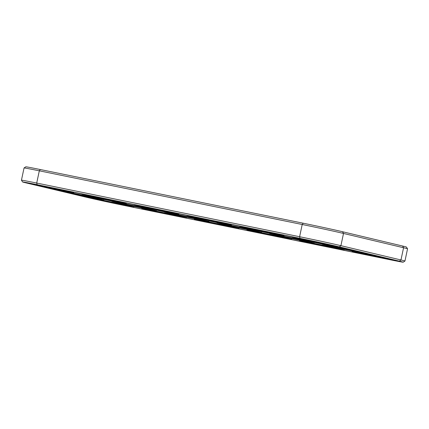 <?xml version="1.0" encoding="UTF-8"?>
<svg xmlns="http://www.w3.org/2000/svg" width="429" height="429" viewBox="0 0 429 429"><rect width="100%" height="100%" fill="white"/><g stroke="black" fill="none" stroke-linecap="round" stroke-linejoin="round"><path stroke-width="0.64" d="M125.761 205.781L388.658 259.459A29.467 0.413 -168 0 0 403.185 262.189A29.467 0.413 -168 0 0 399.394 261.164L339.339 246.868A29.467 0.413 -168 0 0 300.021 238.358L37.125 184.679A29.467 0.413 -168 0 0 22.598 181.96A29.467 0.413 -168 0 0 26.389 182.969L86.444 197.265A29.467 0.413 -168 0 0 125.761 205.781M403.185 262.189L404.944 261.041A30.952 0.434 -168 0 0 404.949 261.036L407.55 248.809A30.952 0.434 -168 0 0 407.55 248.799A30.952 0.434 -168 0 0 403.566 247.742L343.511 233.446A30.952 0.434 -168 0 0 302.209 224.501L39.312 170.822A30.952 0.434 -168 0 0 24.056 167.959A30.952 0.434 -168 0 0 24.051 167.964L21.45 180.191A30.952 0.434 -168 0 0 21.45 180.201L22.598 181.96M404.949 261.036A30.952 0.434 -168 0 0 400.965 259.969L340.91 245.672A30.952 0.434 -168 0 0 299.608 236.733L36.712 183.054A30.952 0.434 -168 0 0 21.45 180.191M407.55 248.799L406.402 247.04A29.467 0.413 -168 0 0 402.611 246.031L342.556 231.735A29.467 0.413 -168 0 0 303.239 223.219L40.342 169.541A29.467 0.413 -168 0 0 25.815 166.811L24.056 167.959M28.491 183.398L88.546 197.694A26.989 0.375 -168 0 0 124.56 205.496L387.457 259.17A26.989 0.375 -168 0 0 400.766 261.669A26.989 0.375 -168 0 0 397.292 260.735L337.237 246.439A26.989 0.375 -168 0 0 301.222 238.642L38.326 184.963A26.989 0.375 -168 0 0 25.016 182.47A26.989 0.375 -168 0 0 28.491 183.398L28.571 183.033M352.161 250.954L344.224 249.335M299.581 240.219L291.645 238.599M247.002 229.483L239.066 227.863M194.423 218.747L186.486 217.128M141.843 208.011L133.907 206.392M103.839 199.437A22.78 0.316 12 0 1 111.765 201.104M156.419 210.172A22.78 0.316 12 0 1 164.345 211.84M208.998 220.908A22.78 0.316 12 0 1 216.924 222.576M261.577 231.644A22.78 0.316 12 0 1 269.503 233.312M314.157 242.38A22.78 0.316 12 0 1 322.082 244.047M73.809 192.289A22.78 0.316 12 0 1 81.741 193.956M126.389 203.024A22.78 0.316 12 0 1 134.32 204.692M178.968 213.76A22.78 0.316 12 0 1 186.899 215.428M231.547 224.496A22.78 0.316 12 0 1 239.479 226.163M284.127 235.231A22.78 0.316 12 0 1 292.058 236.899M239.092 227.686L222.077 223.9L226.298 224.506L257.588 231.344L239.092 227.686M291.672 238.422L274.657 234.636L278.877 235.242L310.167 242.079L291.672 238.422M269.122 234.835L252.107 231.049L256.322 231.655L287.612 238.492L269.122 234.835M321.702 245.57L304.687 241.784L308.901 242.39L340.192 249.228L321.702 245.57M209.068 220.538L192.053 216.752L196.268 217.358L227.558 224.195L209.068 220.538M261.647 231.274L244.632 227.488L248.847 228.094L280.137 234.931L261.647 231.274M163.964 213.363L146.949 209.577L151.164 210.183L182.454 217.02L163.964 213.363M111.384 202.627L94.369 198.841L98.584 199.447L129.874 206.285L111.384 202.627M186.513 216.951L169.498 213.165L173.718 213.771L205.008 220.608L186.513 216.951M133.934 206.215L116.919 202.429L121.139 203.035L152.429 209.872L133.934 206.215M216.543 224.099L199.528 220.313L203.743 220.919L235.033 227.756L216.543 224.099M374.281 256.306L357.266 252.52L361.481 253.126L392.771 259.963L374.281 256.306M81.354 195.479L64.339 191.693L68.56 192.299L99.85 199.136L81.354 195.479M51.33 188.331L34.315 184.545L38.53 185.151L69.82 191.988L51.33 188.331M344.251 249.158L327.236 245.372L331.456 245.978L362.746 252.815L344.251 249.158M103.909 199.067L86.894 195.281L91.109 195.887L122.399 202.724L103.909 199.067M156.488 209.802L139.473 206.017L143.688 206.622L174.978 213.46L156.488 209.802M314.226 242.01L297.211 238.224L301.426 238.83L332.716 245.667L314.226 242.01M111.363 202.681A22.78 0.316 12 0 1 89.189 197.64A22.78 0.316 12 0 1 111.535 202.064A22.78 0.316 12 0 1 133.751 207.116A22.78 0.316 12 0 1 111.363 202.681M163.942 213.417A22.78 0.316 12 0 1 141.768 208.376A22.78 0.316 12 0 1 164.114 212.8A22.78 0.316 12 0 1 186.331 217.852A22.78 0.316 12 0 1 163.942 213.417M216.522 224.153A22.78 0.316 12 0 1 194.348 219.112A22.78 0.316 12 0 1 216.693 223.536A22.78 0.316 12 0 1 238.91 228.587A22.78 0.316 12 0 1 216.522 224.153M269.101 234.888A22.78 0.316 12 0 1 246.927 229.847A22.78 0.316 12 0 1 269.273 234.272A22.78 0.316 12 0 1 291.489 239.323A22.78 0.316 12 0 1 269.101 234.888M321.68 245.624A22.78 0.316 12 0 1 299.506 240.583A22.78 0.316 12 0 1 321.852 245.007A22.78 0.316 12 0 1 344.069 250.053A22.78 0.316 12 0 1 321.68 245.624M374.26 256.36A22.78 0.316 12 0 1 352.086 251.319A22.78 0.316 12 0 1 374.431 255.743A22.78 0.316 12 0 1 396.648 260.789A22.78 0.316 12 0 1 374.26 256.36M344.235 249.211A22.78 0.316 12 0 1 322.056 244.171A22.78 0.316 12 0 1 344.407 248.595A22.78 0.316 12 0 1 366.623 253.641A22.78 0.316 12 0 1 344.235 249.211L344.069 250.053M81.338 195.533A22.78 0.316 12 0 1 59.159 190.492A22.78 0.316 12 0 1 81.51 194.916A22.78 0.316 12 0 1 103.727 199.968A22.78 0.316 12 0 1 81.338 195.533M133.918 206.269A22.78 0.316 12 0 1 111.738 201.228A22.78 0.316 12 0 1 134.089 205.652A22.78 0.316 12 0 1 156.306 210.698A22.78 0.316 12 0 1 133.918 206.269L133.751 207.116M186.497 217.004A22.78 0.316 12 0 1 164.318 211.964A22.78 0.316 12 0 1 186.669 216.388A22.78 0.316 12 0 1 208.885 221.434A22.78 0.316 12 0 1 186.497 217.004L186.331 217.852M51.308 188.385A22.78 0.316 12 0 1 29.134 183.344A22.78 0.316 12 0 1 51.48 187.768A22.78 0.316 12 0 1 73.697 192.814A22.78 0.316 12 0 1 51.308 188.385M103.888 199.12A22.78 0.316 12 0 1 81.714 194.08A22.78 0.316 12 0 1 104.059 198.504A22.78 0.316 12 0 1 126.276 203.55A22.78 0.316 12 0 1 103.888 199.12L103.727 199.968M156.467 209.856A22.78 0.316 12 0 1 134.293 204.815A22.78 0.316 12 0 1 156.639 209.239A22.78 0.316 12 0 1 178.855 214.286A22.78 0.316 12 0 1 156.467 209.856L156.306 210.698M239.076 227.74A22.78 0.316 12 0 1 216.897 222.699A22.78 0.316 12 0 1 239.248 227.123A22.78 0.316 12 0 1 261.465 232.169A22.78 0.316 12 0 1 239.076 227.74L238.91 228.587M291.656 238.476A22.78 0.316 12 0 1 269.476 233.435A22.78 0.316 12 0 1 291.827 237.859A22.78 0.316 12 0 1 314.044 242.905A22.78 0.316 12 0 1 291.656 238.476L291.489 239.323M209.046 220.592A22.78 0.316 12 0 1 186.872 215.551A22.78 0.316 12 0 1 209.218 219.975A22.78 0.316 12 0 1 231.435 225.021A22.78 0.316 12 0 1 209.046 220.592L208.885 221.434M261.626 231.328A22.78 0.316 12 0 1 239.452 226.287A22.78 0.316 12 0 1 261.797 230.711A22.78 0.316 12 0 1 284.014 235.757A22.78 0.316 12 0 1 261.626 231.328L261.465 232.169M314.21 242.063A22.78 0.316 12 0 1 292.031 237.023A22.78 0.316 12 0 1 314.377 241.447A22.78 0.316 12 0 1 336.593 246.493A22.78 0.316 12 0 1 314.21 242.063L314.044 242.905M402.611 246.031L403.566 247.742L400.965 259.969L399.394 261.164M342.556 231.735L343.511 233.446L340.91 245.672L339.339 246.868M40.342 169.541L39.312 170.822L36.712 183.054L37.125 184.679M300.021 238.358L299.608 236.733L302.209 224.501L303.239 223.219M88.546 197.694L88.68 197.072M89.189 197.64L89.28 197.201M141.768 208.376L141.86 207.936M194.348 219.112L194.439 218.672M246.927 229.847L247.018 229.408M299.506 240.583L299.598 240.143M352.086 251.319L352.177 250.879M322.056 244.171L322.152 243.731M59.159 190.492L59.256 190.052M111.738 201.228L111.835 200.788M164.318 211.964L164.414 211.524M73.697 192.814L73.826 192.213M126.276 203.55L126.405 202.949M178.855 214.286L178.984 213.685M216.897 222.699L216.994 222.26M269.476 233.435L269.573 232.995M231.435 225.021L231.563 224.421M284.014 235.757L284.143 235.156"/></g></svg>
